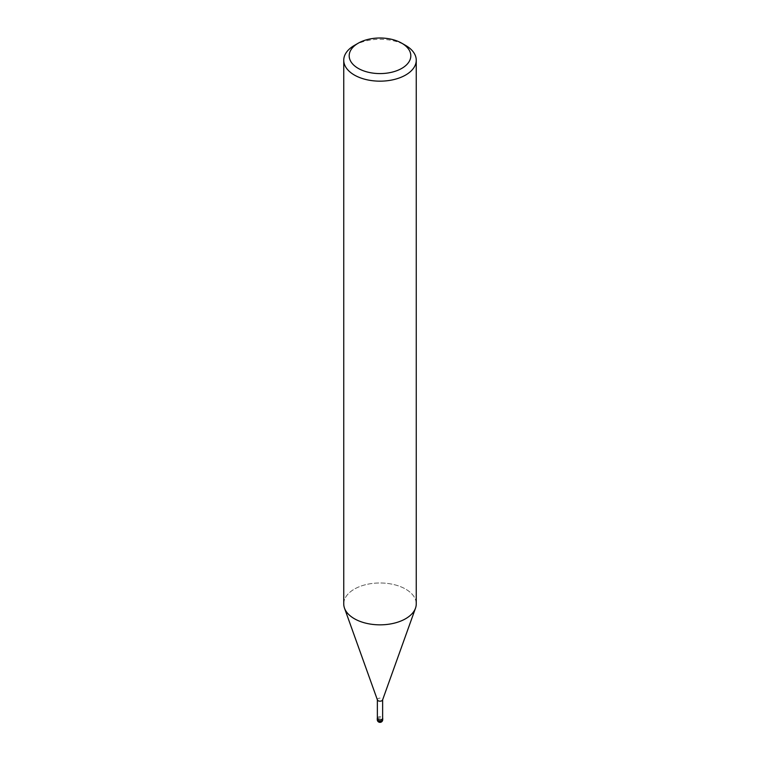 <?xml version="1.0" encoding="UTF-8"?>
<svg xmlns="http://www.w3.org/2000/svg" width="760" height="760" viewBox="0 0 760 760"><rect width="100%" height="100%" fill="white"/><g stroke="black" fill="none" stroke-linecap="round" stroke-linejoin="round"><path stroke-width="0.57" stroke-dasharray="3.8 2.85" d="M377.425 699.969A2.631 1.52 180 0 1 377.368 699.665A2.631 1.52 180 0 1 378.138 698.592A2.631 1.52 180 0 1 381.007 698.26A2.631 1.52 180 0 1 382.631 699.665L382.631 699.817M377.368 718.314A2.631 1.52 180 0 1 378.138 717.24A2.631 1.52 180 0 1 381.007 716.908A2.631 1.52 180 0 1 382.631 718.314M405.64 618.716A36.252 20.928 180 0 1 369.607 623.969A36.252 20.928 180 0 1 344.498 608.152A36.252 20.928 180 0 1 354.359 589.114A36.252 20.928 180 0 1 393.87 584.573A36.252 20.928 180 0 1 416.252 603.915M343.748 603.915A36.252 20.928 180 0 1 354.359 589.114A36.252 20.928 180 0 1 397.214 585.494A36.252 20.928 180 0 1 415.501 608.152L415.454 608.304M354.359 45.429A36.252 20.928 180 0 1 405.64 45.429M377.368 717.915A2.717 1.567 180 0 1 378.081 717.202A2.717 1.567 180 0 1 380.712 716.794A2.717 1.567 180 0 1 382.631 717.915M377.283 719.644A2.717 1.567 180 0 1 378.081 718.533A2.717 1.567 180 0 1 381.035 718.19A2.717 1.567 180 0 1 382.717 719.644"/><path stroke-width="1.14" d="M382.631 699.665A2.631 1.52 180 0 1 382.574 699.969A2.631 1.52 180 0 1 381.862 700.739A2.631 1.52 180 0 1 379.249 701.119A2.631 1.52 180 0 1 377.425 699.969L344.546 608.304M382.631 699.817L382.631 718.314A2.631 1.52 180 0 1 381.862 719.387A2.631 1.52 180 0 1 378.993 719.711A2.631 1.52 180 0 1 377.368 718.314L377.368 699.817M401.793 43.215L405.64 45.429A36.252 20.928 180 0 1 416.252 60.23A36.252 20.928 180 0 1 405.64 75.031A36.252 20.928 180 0 1 366.13 79.572A36.252 20.928 180 0 1 343.748 60.23A36.252 20.928 180 0 1 354.359 45.429L358.207 43.215A30.818 17.793 180 0 1 401.793 43.215A30.818 17.793 180 0 1 401.793 68.371A30.818 17.793 180 0 1 358.207 68.371A30.818 17.793 180 0 1 358.207 43.215L354.359 45.429M416.252 60.23L416.252 603.915A36.252 20.928 180 0 1 405.64 618.716A36.252 20.928 180 0 1 366.13 623.247A36.252 20.928 180 0 1 343.748 603.915L343.748 60.23M415.501 608.152A36.252 20.928 180 0 1 405.64 618.716M382.631 717.915A2.717 1.567 180 0 1 382.717 718.314A2.717 1.567 180 0 1 381.919 719.425A2.717 1.567 180 0 1 378.955 719.758A2.717 1.567 180 0 1 377.283 718.314A2.717 1.567 180 0 1 377.368 717.915M382.717 719.644L382.717 719.644A2.717 1.567 180 0 1 381.919 720.755A2.717 1.567 180 0 1 378.955 721.097A2.717 1.567 180 0 1 377.283 719.644L377.283 719.644A2.717 2.717 0 0 0 381.358 722A2.717 2.717 0 0 0 382.717 719.644L382.717 718.314M382.574 699.969L415.454 608.304M377.283 718.314L377.283 719.644"/></g></svg>
